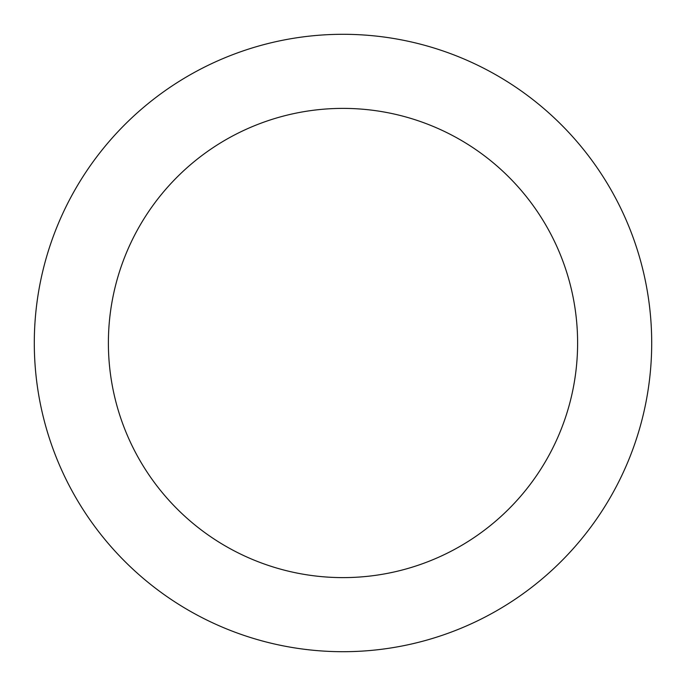 <?xml version="1.0" encoding="UTF-8"?>
<svg xmlns="http://www.w3.org/2000/svg" width="686" height="686" viewBox="0 0 686 686"><rect width="100%" height="100%" fill="white"/><g stroke="black" fill="none" stroke-linecap="round" stroke-linejoin="round"><path stroke-width="1.03" d="M343 577.612A234.612 234.612 0 0 0 577.612 343A234.612 234.612 0 0 0 343 108.388A234.612 234.612 0 0 0 108.388 343A234.612 234.612 0 0 0 343 577.612M343 651.7A308.7 308.7 0 0 0 651.7 343A308.7 308.7 0 0 0 343 34.3A308.7 308.7 0 0 0 34.3 343A308.7 308.7 0 0 0 343 651.7"/></g></svg>
